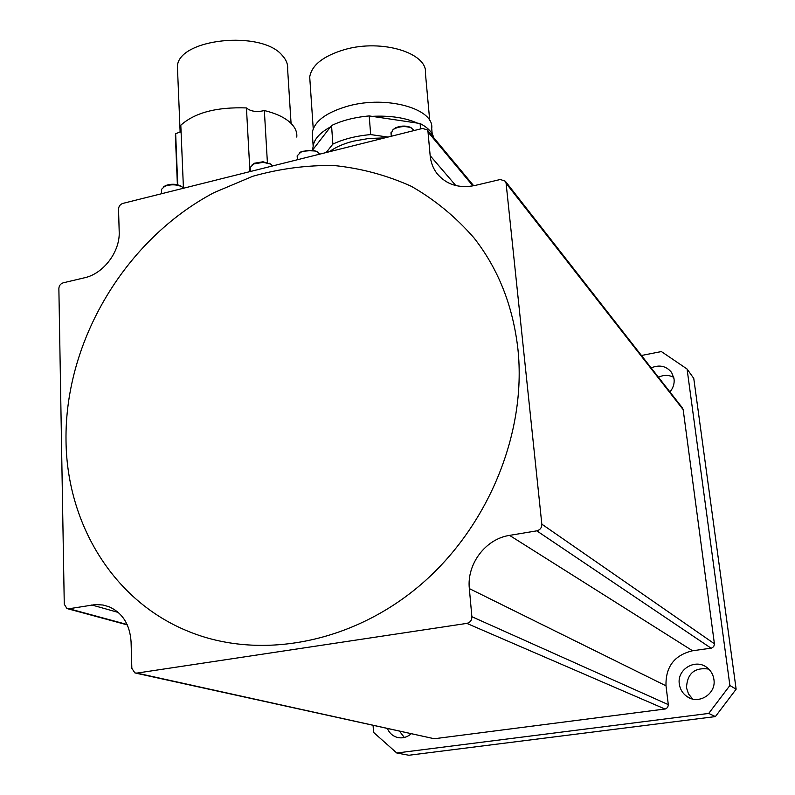 <?xml version="1.0" encoding="UTF-8"?>
<svg xmlns="http://www.w3.org/2000/svg" width="795" height="795" viewBox="0 0 795 795"><rect width="100%" height="100%" fill="white"/><g stroke="black" fill="none" stroke-linecap="round" stroke-linejoin="round"><path stroke-width="1.19" d="M517.943 349.333C526.807 433.325 487.911 528.148 419.015 586.173C350.029 644.159 258.564 660.198 188.475 631.419C113.148 601.08 66.879 523.676 66.015 440.857C64.504 340.866 125.53 239.315 214.024 192.629L252.86 176.242C279.731 168.689 306.781 165.112 334.019 165.519C360.98 168.292 386.738 175.218 411.303 186.298C434.786 199.704 455.664 216.886 473.939 237.844C498.376 268.968 513.043 306.125 517.943 349.333C526.807 433.325 487.911 528.148 419.015 586.173C350.029 644.159 258.564 660.198 188.475 631.419C113.148 601.08 66.879 523.676 66.015 440.857C64.504 340.866 125.53 239.315 214.024 192.629L252.86 176.242C279.731 168.689 306.781 165.112 334.019 165.519C360.98 168.292 386.738 175.218 411.303 186.298C434.786 199.704 455.664 216.886 473.939 237.844C498.376 268.968 513.043 306.125 517.943 349.333M469.338 588.598L471.882 616.711C471.862 620.299 470.183 622.525 466.834 623.389L136.869 673.097L134.902 672.928L131.841 668.327L131.076 641.843C129.913 624.572 122.569 612.875 109.044 606.744L103.072 605.025L95.569 604.548L69.026 608.751L66.979 608.563L64.266 604.24L58.87 288.565C59.078 285.653 60.519 283.745 63.173 282.831L84.538 277.773C103.529 273.748 120.194 251.578 119.19 231.673L118.535 209.145C118.723 206.273 120.164 204.355 122.847 203.411L422.543 128.432L427.223 129.893L428.018 132.02L430.165 155.671C430.81 162.438 433.096 168.421 437.041 173.588C446.343 184.688 458.993 188.644 475.003 185.474L500.313 179.491L505.332 181.21L506.097 183.287L541.832 524.153C541.862 527.691 540.173 529.927 536.784 530.841L509.555 535.383C485.616 538.891 466.655 564.003 469.338 588.598L666.001 685.817C665.485 666.856 674.339 655.169 692.554 650.767L711.525 648.104L713.672 646.683L714.466 644.228L683.163 409.624L682.378 407.875M135.776 673.127L434.289 738.744L665.425 708.961L667.562 707.55L668.366 705.086L666.001 685.817M669.917 391.925C673.206 388.02 674.587 383.667 674.051 378.857L671.656 372.537C666.329 365.958 659.492 364.408 651.145 367.886M387.404 728.588C389.321 732.91 392.412 735.792 396.665 737.233C401.902 738.694 406.732 737.561 411.124 733.825M404.317 737.472L399.577 731.271M679.327 684.048C680.103 689.335 682.667 693.508 687.019 696.549C698.616 705.105 716.464 693.806 713.91 679.447C713.204 674.707 711.008 670.841 707.341 667.85C695.913 657.992 676.754 669.132 679.327 684.048M692.703 699.024L688.52 693.985L686.492 687.755C687.228 673.405 694.631 667.174 708.723 669.062M373.084 725.438L373.58 732.394L396.784 753.004L708.733 713.423L729.889 685.499L687.069 369.009L661.37 351.569L641.456 355.484M729.889 685.499L736.13 689.205L693.767 378.42L687.069 369.009M736.13 689.205L715.391 716.583L708.733 713.423M715.391 716.583L408.859 755.25L396.784 753.004M658.449 377.237C663.745 374.753 668.863 374.813 673.782 377.396M329.418 151.726C335.401 147.254 343.4 143.726 353.417 141.162L368.8 138.469L384.691 137.903M312.574 137.595L312.246 132.666C314.363 121.158 326.427 112.264 348.419 105.974C387.085 95.211 434.676 108.955 431.705 128.561L432.202 133.938M312.544 150.086L313.16 146.22C314.124 139.145 319.888 132.725 330.442 126.971L331.545 125.54C342.208 120.423 354.769 117.223 369.198 115.931L372.05 116.348C390.037 115.424 405.122 117.67 417.325 123.096L420.098 123.513C427.75 127.518 432.311 132.268 433.772 137.754M310.06 82.084L309.712 76.986C311.72 65.081 323.356 55.938 344.642 49.568C382.027 38.677 428.197 53.166 425.444 73.458L429.727 120.602M313.16 149.291L330.442 126.971M372.05 116.348L417.325 123.096M369.198 115.931L370.679 134.584L388.01 137.068M420.098 123.513L420.575 128.919M331.545 125.54L332.866 144.094C343.589 139.046 356.19 135.875 370.679 134.584M326.179 152.541L332.866 144.094M177.633 71.967L177.404 66.343C178.428 38.538 261.903 29.892 282.334 55.531C286.309 59.864 288.068 64.395 287.621 69.135L291.069 123.384C285.286 117.74 276.372 113.456 264.347 110.555C256.616 112.343 250.644 111.469 246.44 107.931C216.697 106.888 194.825 112.651 180.803 125.222L183.436 188.246M291.079 123.394C295.372 127.737 297.27 132.298 296.764 137.078M175.606 140.844L175.655 133.789L181.061 131.453M175.655 133.789L177.732 184.798M264.347 110.555L267.388 162.458M246.44 107.931L249.938 171.611M393.177 129.525L395.642 127.796C400.591 125.739 405.39 125.521 410.051 127.15L411.671 128.104M414.175 130.519L411.095 127.826C405.847 125.998 400.441 126.236 394.867 128.552L392.949 129.724L391.051 133.62M299.198 153.057L301.633 151.378L313.896 150.354L317.712 152.113M319.878 154.111L317.434 151.964L314.641 150.97L306.453 150.593L300.838 152.123L297.151 155.87L297.211 156.834M252.174 164.813L254.549 163.204L262.986 161.773L270.678 164.128M272.675 165.926L270.529 164.048L263.224 162.339L253.734 163.949L250.157 167.477L250.216 168.47M163.392 187.014L165.638 185.533C171.124 183.665 176.222 183.844 180.912 186.05L181.846 186.745M183.426 188.047L181.985 186.845C176.699 184.361 170.975 184.172 164.794 186.268L161.445 189.419L161.484 190.442M665.008 709.041L466.834 623.389M471.882 616.711L668.337 704.648M509.555 535.383L692.554 650.767M711.098 648.193L536.784 530.841M541.832 524.153L714.437 643.791M683.163 409.624L506.097 183.287M430.165 155.671L455.813 185.573M472.936 185.911L428.018 132.02M69.026 608.751L127.14 624.512M91.763 604.965L118.256 612.428M136.869 673.097L434.289 738.744M505.332 181.21L682.587 408.143M437.041 173.588L439.516 176.43M427.223 129.893L473.711 185.762M67.704 608.751L127.309 624.9M399.338 737.79L396.665 737.233M691.094 698.567L687.019 696.549M309.712 76.986L313.23 128.77M312.246 132.666L313.16 146.22M177.404 66.343L180.137 132.099M175.367 135.1L177.384 184.718M390.971 132.735L391.269 136.253M395.642 127.796L394.867 128.552M410.051 127.15L411.095 127.826M316.37 151.239L317.434 151.964M297.151 155.87L297.4 159.735M301.633 151.378L300.838 152.123M269.465 163.293L270.529 164.048M250.157 167.477L250.385 171.501M254.549 163.204L253.734 163.949M165.638 185.533L164.794 186.268M180.912 186.05L181.985 186.845M161.445 189.419L161.604 193.712"/></g></svg>
